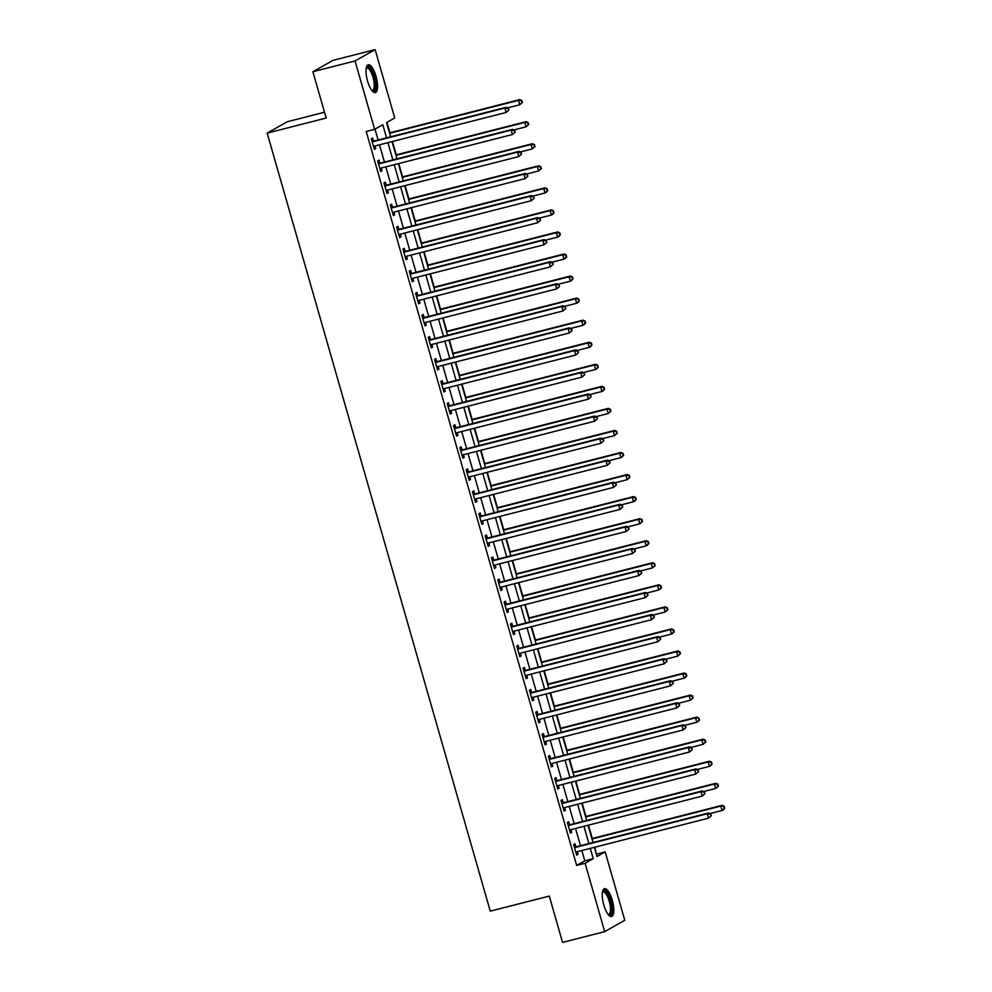 <?xml version="1.0" encoding="UTF-8"?>
<svg xmlns="http://www.w3.org/2000/svg" width="992" height="992" viewBox="0 0 992 992"><rect width="100%" height="100%" fill="white"/><g stroke="black" fill="none" stroke-linecap="round" stroke-linejoin="round"><path stroke-width="1.49" d="M603.806 904.977A14.372 4.712 -104.3 0 1 604.488 888.658A14.372 4.712 -104.3 0 1 612.275 900.178A14.372 4.712 -104.3 0 1 611.593 916.496A14.372 4.712 -104.3 0 1 603.806 904.977M367.548 81.059A14.372 4.712 -104.3 0 1 368.23 64.74A14.372 4.712 -104.3 0 1 376.018 76.26A14.372 4.712 -104.3 0 1 375.336 92.578A14.372 4.712 -104.3 0 1 367.548 81.059M324.508 112.232L287.271 121.743L267.17 133.114L490.271 911.152L549.27 896.086L562.551 942.4L604.698 931.637L585.094 863.276L593.241 858.663L590.277 848.358M267.17 133.114L326.17 118.036L312.889 71.722L332.99 60.363L375.125 49.6L394.729 117.961L386.582 122.574L390.662 136.797M596.39 854.261L594.791 847.205M592.286 838.488L588.467 825.158M585.962 816.428L582.143 803.098M579.638 794.381L575.819 781.051M573.314 772.322L569.495 758.992M566.99 750.274L563.171 736.944M560.666 728.215L556.847 714.885M554.342 706.168L550.523 692.838M548.018 684.108L544.199 670.778M541.694 662.061L537.875 648.731M535.382 640.001L531.551 626.671M529.058 617.954L525.227 604.624M522.734 595.894L518.903 582.564M516.41 573.847L512.579 560.517M510.086 551.788L506.255 538.458M503.762 529.74L499.931 516.41M497.438 507.681L493.607 494.351M491.114 485.634L487.283 472.304M484.79 463.574L480.959 450.244M478.466 441.527L474.635 428.197M472.142 419.467L468.311 406.137M465.818 397.42L461.999 384.09M459.494 375.36L455.675 362.03M453.17 353.313L449.351 339.983M446.846 331.254L443.027 317.924M440.522 309.206L436.703 295.876M434.198 287.147L430.379 273.817M427.874 265.1L424.055 251.77M421.55 243.04L417.731 229.71M415.226 220.993L411.407 207.663M408.902 198.933L405.083 185.603M402.578 176.886L398.759 163.556M396.254 154.826L392.435 141.496M389.93 132.767L386.942 122.363M596.75 854.062L605.182 851.905L624.786 920.278L604.698 931.637M386.545 137.851L382.788 124.719L374.641 129.332L366.209 131.477L576.662 865.421L584.809 860.82L581.858 850.516M580.481 845.717L575.534 828.456M574.157 823.658L569.21 806.409M567.833 801.61L562.886 784.35M561.509 779.551L556.562 762.302M555.185 757.504L550.238 740.243M548.861 735.444L543.914 718.196M542.537 713.397L537.59 696.136M536.213 691.337L531.266 674.089M529.889 669.29L524.942 652.029M523.565 647.23L518.618 629.982M517.241 625.183L512.294 607.922M510.917 603.124L505.97 585.875M504.593 581.076L499.646 563.816M498.269 559.017L493.322 541.768M491.945 536.957L486.998 519.709M485.621 514.91L480.674 497.662M479.297 492.85L474.35 475.602M472.973 470.803L468.026 453.555M466.649 448.744L461.702 431.495M460.325 426.696L455.378 409.448M454.001 404.637L449.054 387.388M447.677 382.59L442.73 365.341M441.353 360.53L436.406 343.282M435.029 338.483L430.082 321.234M428.705 316.423L423.758 299.175M422.381 294.376L417.434 277.128M416.057 272.316L411.11 255.068M409.733 250.269L404.786 233.021M403.409 228.21L398.462 210.961M397.085 206.162L392.138 188.914M390.761 184.103L385.814 166.854M384.437 162.056L379.49 144.807M378.113 139.996L375.001 129.121M373.5 140.951L372.67 138.074L371.318 138.843L374.356 149.432L375.708 148.664L374.939 145.973M379.824 162.998L378.994 160.134L377.642 160.902L380.68 171.48L382.032 170.711L381.263 168.02M386.148 185.058L385.318 182.181L383.966 182.95L387.004 193.539L388.356 192.77L387.587 190.08M392.472 207.105L391.642 204.24L390.29 205.009L393.328 215.586L394.68 214.818L393.911 212.127M398.796 229.164L397.966 226.288L396.614 227.056L399.652 237.646L401.004 236.877L400.235 234.186M405.12 251.212L404.29 248.347L402.938 249.116L405.976 259.693L407.328 258.924L406.559 256.234M411.444 273.271L410.614 270.394L409.262 271.163L412.3 281.753L413.652 280.984L412.883 278.293M417.768 295.318L416.938 292.454L415.586 293.223L418.624 303.8L419.976 303.031L419.207 300.34M424.092 317.378L423.262 314.501L421.91 315.27L424.936 325.86L426.3 325.091L425.531 322.4M430.416 339.425L429.586 336.561L428.234 337.33L431.26 347.907L432.624 347.138L431.855 344.447M436.74 361.485L435.91 358.608L434.558 359.377L437.584 369.966L438.948 369.198L438.179 366.507M443.064 383.532L442.234 380.668L440.882 381.436L443.908 392.014L445.272 391.245L444.503 388.554M449.376 405.592L448.558 402.715L447.206 403.484L450.232 414.073L451.596 413.304L450.827 410.614M455.7 427.639L454.882 424.774L453.53 425.543L456.556 436.12L457.92 435.364L457.151 432.661M462.024 449.698L461.206 446.822L459.854 447.59L462.88 458.18L464.244 457.411L463.475 454.72M468.348 471.746L467.53 468.881L466.178 469.65L469.204 480.227L470.568 479.471L469.799 476.768M474.672 493.805L473.854 490.928L472.502 491.697L475.528 502.287L476.892 501.518L476.123 498.827M480.996 515.852L480.178 512.988L478.826 513.757L481.852 524.334L483.216 523.578L482.434 520.874M487.32 537.912L486.502 535.035L485.15 535.804L488.176 546.394L489.54 545.625L488.758 542.934M493.644 559.959L492.826 557.095L491.462 557.864L494.5 568.441L495.864 567.684L495.082 564.981M499.968 582.019L499.15 579.142L497.786 579.911L500.824 590.5L502.188 589.732L501.406 587.041M506.292 604.066L505.474 601.202L504.11 601.97L507.148 612.56L508.512 611.791L507.73 609.088M512.616 626.126L511.798 623.249L510.434 624.018L513.472 634.607L514.836 633.838L514.054 631.148M518.94 648.173L518.122 645.308L516.758 646.077L519.796 656.667L521.16 655.898L520.378 653.195M525.264 670.232L524.446 667.356L523.082 668.124L526.12 678.714L527.484 677.945L526.702 675.254M531.588 692.28L530.77 689.415L529.406 690.184L532.444 700.774L533.808 700.005L533.026 697.302M537.912 714.339L537.094 711.462L535.73 712.231L538.768 722.821L540.132 722.052L539.35 719.361M544.236 736.386L543.418 733.522L542.054 734.291L545.092 744.88L546.456 744.112L545.674 741.408M550.56 758.446L549.742 755.569L548.378 756.338L551.416 766.928L552.78 766.159L551.998 763.468M556.884 780.493L556.066 777.629L554.702 778.398L557.74 788.987L559.104 788.218L558.322 785.515M563.208 802.553L562.39 799.688L561.026 800.445L564.064 811.034L565.428 810.266L564.646 807.575M569.532 824.6L568.714 821.736L567.35 822.504L570.388 833.094L571.752 832.325L570.97 829.622M575.856 846.66L575.038 843.795L573.674 844.552L576.712 855.141L578.076 854.372L577.294 851.682M312.889 71.722L355.037 60.958L375.125 49.6M576.662 865.421L585.094 863.276M374.641 129.332L355.037 60.958M588.901 843.56L583.953 826.311M582.577 821.512L577.629 804.252M576.253 799.453L571.305 782.204M569.929 777.406L564.994 760.145M563.605 755.346L558.67 738.098M557.281 733.286L552.346 716.038M550.957 711.239L546.022 693.991M544.645 689.18L539.698 671.931M538.321 667.132L533.374 649.884M531.997 645.073L527.05 627.824M525.673 623.026L520.726 605.777M519.349 600.966L514.402 583.718M513.025 578.919L508.078 561.67M506.701 556.859L501.754 539.611M500.377 534.812L495.43 517.564M494.053 512.752L489.106 495.504M487.729 490.705L482.782 473.457M481.405 468.646L476.458 451.397M475.081 446.598L470.134 429.35M468.757 424.539L463.81 407.29M462.433 402.492L457.486 385.243M456.109 380.432L451.162 363.184M449.785 358.385L444.838 341.136M443.461 336.325L438.514 319.077M437.137 314.278L432.19 297.03M430.813 292.218L425.866 274.97M424.489 270.171L419.542 252.923M418.165 248.112L413.218 230.863M411.841 226.064L406.894 208.816M405.517 204.005L400.57 186.756M399.193 181.958L394.246 164.709M392.869 159.898L387.922 142.65M594.394 847.317L597.035 856.518L605.182 851.905M392.038 141.596L396.986 158.844M398.362 163.655L403.31 180.904M404.686 185.702L409.634 202.951M411.01 207.762L415.958 225.01M417.334 229.809L422.282 247.058M423.658 251.869L428.606 269.117M429.982 273.916L434.93 291.164M436.306 295.976L441.254 313.224M442.63 318.023L447.578 335.271M448.954 340.082L453.902 357.331M455.278 362.13L460.226 379.39M461.602 384.189L466.55 401.438M467.926 406.236L472.874 423.497M474.25 428.296L479.198 445.544M480.574 450.343L485.522 467.604M486.898 472.403L491.846 489.651M493.222 494.45L498.17 511.711M499.546 516.51L504.494 533.758M505.87 538.557L510.818 555.818M512.194 560.616L517.142 577.865M518.518 582.664L523.466 599.924M524.842 604.723L529.79 621.972M531.166 626.77L536.114 644.031M537.49 648.83L542.438 666.078M543.814 670.877L548.75 688.138M550.138 692.937L555.074 710.185M556.462 714.996L561.398 732.245M562.786 737.044L567.722 754.292M569.098 759.103L574.046 776.352M575.422 781.15L580.37 798.399M581.746 803.21L586.694 820.458M588.07 825.257L593.018 842.506M584.809 860.82L593.241 858.663M374.244 149.036L375.708 148.664M380.568 171.095L382.032 170.711M386.892 193.142L388.356 192.77M393.216 215.202L394.68 214.818M399.54 237.249L401.004 236.877M405.852 259.309L407.328 258.924M412.176 281.356L413.652 280.984M418.5 303.416L419.976 303.031M424.824 325.463L426.3 325.091M431.148 347.522L432.624 347.138M437.472 369.57L438.948 369.198M443.796 391.629L445.272 391.245M450.12 413.676L451.596 413.304M456.444 435.736L457.92 435.364M462.768 457.783L464.244 457.411M469.092 479.843L470.568 479.471M475.416 501.89L476.892 501.518M481.74 523.95L483.216 523.578M488.064 545.997L489.54 545.625M494.388 568.056L495.864 567.684M500.712 590.104L502.188 589.732M507.036 612.163L508.512 611.791M513.36 634.21L514.836 633.838M519.684 656.27L521.16 655.898M526.008 678.317L527.484 677.945M532.332 700.377L533.808 700.005M538.656 722.424L540.132 722.052M544.98 744.484L546.456 744.112M551.304 766.531L552.78 766.159M557.628 788.59L559.104 788.218M563.952 810.638L565.428 810.266M570.276 832.697L571.752 832.325M576.6 854.757L578.076 854.372M508.896 110.038L508.388 108.277L508.896 110.038L506.131 112.456L374.306 146.122A1.848 1.736 -119.5 0 0 373.711 146.419L373.525 146.556M508.35 110.348L506.131 112.456L504.866 108.041L506.218 107.285L374.406 140.951A1.848 1.736 -119.5 0 1 373.736 140.976L371.851 140.703M372.136 141.72L372.384 141.744A1.848 1.736 -119.5 0 0 373.042 141.72L504.866 108.041L507.842 108.574M374.517 146.072L373.6 146.791M508.388 108.277L506.218 107.285M507.544 107.892L519.709 104.78L518.444 100.366L519.796 99.597L389.534 132.878M521.42 100.899L521.928 102.672L521.966 100.601L518.444 100.366L389.645 133.263M522.474 102.362L519.709 104.78L521.928 102.672M519.796 99.597L521.966 100.601M515.22 132.085L514.712 130.324L515.22 132.085L512.455 134.515L380.63 168.181A1.848 1.736 -119.5 0 0 380.035 168.466L379.849 168.615M514.674 132.395L512.455 134.515L511.19 130.101L512.542 129.332L380.73 162.998A1.848 1.736 -119.5 0 1 380.06 163.035L378.175 162.75M378.46 163.767L378.708 163.804A1.848 1.736 -119.5 0 0 379.366 163.767L511.19 130.101L514.166 130.634M380.841 168.132L379.924 168.838M514.712 130.324L512.542 129.332M521.544 154.144L521.036 152.384L521.544 154.144L518.779 156.562L386.954 190.228A1.848 1.736 -119.5 0 0 386.359 190.526L386.173 190.662M520.998 154.454L518.779 156.562L517.514 152.148L518.866 151.392L387.054 185.058A1.848 1.736 -119.5 0 1 386.384 185.095L384.499 184.81M384.784 185.826L385.02 185.851A1.848 1.736 -119.5 0 0 385.69 185.826L517.514 152.148L520.49 152.681M387.165 190.179L386.248 190.898M521.036 152.384L518.866 151.392M527.868 176.204L527.36 174.431L527.868 176.204L525.103 178.622L393.278 212.288A1.848 1.736 -119.5 0 0 392.683 212.573L392.497 212.722M527.322 176.502L525.103 178.622L523.838 174.208L525.19 173.439L393.378 207.105A1.848 1.736 -119.5 0 1 392.708 207.142L390.823 206.869M391.108 207.874L391.344 207.911A1.848 1.736 -119.5 0 0 392.014 207.874L523.838 174.208L526.814 174.741M393.489 212.238L392.559 212.945M527.36 174.431L525.19 173.439M513.868 129.94L526.033 126.84L524.768 122.425L526.12 121.656L395.858 154.926M527.744 122.958L528.252 124.719L528.29 122.648L524.768 122.425L395.969 155.322M528.798 124.409L526.033 126.84L528.252 124.719M526.12 121.656L528.29 122.648M520.192 151.999L532.357 148.887L531.092 144.472L532.444 143.704L402.182 176.985M534.068 145.006L534.576 146.779L534.614 144.708L531.092 144.472L402.293 177.37M535.122 146.469L532.357 148.887L534.576 146.779M532.444 143.704L534.614 144.708M526.516 174.046L538.681 170.946L537.416 166.532L538.768 165.763L408.506 199.032M540.392 167.065L540.9 168.826L540.938 166.755L537.416 166.532L408.617 199.429M541.446 168.516L538.681 170.946L540.9 168.826M538.768 165.763L540.938 166.755M534.192 198.251L533.684 196.49L534.192 198.251L531.427 200.669L399.602 234.335A1.848 1.736 -119.5 0 0 399.007 234.633L398.821 234.769M533.646 198.561L531.427 200.669L530.162 196.267L531.514 195.498L399.702 229.164A1.848 1.736 -119.5 0 1 399.032 229.202L397.147 228.916M397.432 229.933L397.668 229.958A1.848 1.736 -119.5 0 0 398.338 229.933L530.162 196.267L533.138 196.8M399.813 234.286L398.883 235.005M533.684 196.49L531.514 195.498M532.84 196.106L545.005 192.994L543.74 188.579L545.092 187.81L414.83 221.092M546.716 189.112L547.224 190.886L547.262 188.815L543.74 188.579L414.941 221.476M547.758 190.576L546.356 192.225L545.005 192.994L547.224 190.886M545.092 187.81L547.262 188.815M366.246 67.915A12.437 4.08 -104.3 0 1 369.309 67.654A12.437 4.08 -104.3 0 1 375.249 82.547A12.437 4.08 -104.3 0 1 372.074 90.731M371.789 90.371A11.507 3.782 75.7 0 0 372.434 90.371A11.507 3.782 75.7 0 0 373.786 80.712A11.507 3.782 75.7 0 0 368.553 68.708A11.507 3.782 75.7 0 0 366.742 68.064A11.507 3.782 75.7 0 0 366.172 68.374M374.517 92.578A14.272 4.687 75.7 0 0 375.46 79.98A14.272 4.687 75.7 0 0 369.148 65.968A14.272 4.687 75.7 0 0 367.511 65.137M602.504 891.833A12.437 4.08 -104.3 0 1 610.353 900.848A12.437 4.08 -104.3 0 1 608.332 914.649M608.046 914.289A11.507 3.782 75.7 0 0 608.691 914.289A11.507 3.782 75.7 0 0 609.237 901.22A11.507 3.782 75.7 0 0 603 891.982A11.507 3.782 75.7 0 0 602.429 892.292M610.774 916.496A14.272 4.687 75.7 0 0 610.898 900.538A14.272 4.687 75.7 0 0 603.756 889.055M540.516 220.311L540.008 218.538L540.516 220.311L537.751 222.729L405.926 256.395A1.848 1.736 -119.5 0 0 405.331 256.68L405.145 256.829M539.97 220.608L537.751 222.729L536.486 218.314L537.838 217.546L406.026 251.212A1.848 1.736 -119.5 0 1 405.356 251.249L403.471 250.976M403.756 251.98L403.992 252.018A1.848 1.736 -119.5 0 0 404.662 251.98L536.486 218.314L539.462 218.848M406.137 256.345L405.207 257.052M540.008 218.538L537.838 217.546M546.84 242.358L546.332 240.597L546.84 242.358L544.075 244.776L412.25 278.442A1.848 1.736 -119.5 0 0 411.655 278.74L411.469 278.876M546.294 242.668L544.075 244.776L542.81 240.374L544.162 239.605L412.35 273.271A1.848 1.736 -119.5 0 1 411.68 273.308L409.795 273.023M410.08 274.04L410.316 274.065A1.848 1.736 -119.5 0 0 410.986 274.04L542.81 240.374L545.786 240.907M412.461 278.392L411.531 279.112M546.332 240.597L544.162 239.605M553.152 264.418L552.656 262.644L553.152 264.418L550.399 266.836L418.574 300.502A1.848 1.736 -119.5 0 0 417.979 300.787L417.793 300.936M552.618 264.715L550.399 266.836L549.134 262.421L550.486 261.652L418.674 295.318A1.848 1.736 -119.5 0 1 418.004 295.356L416.119 295.083M416.404 296.087L416.64 296.124A1.848 1.736 -119.5 0 0 417.31 296.087L549.134 262.421L552.11 262.954M418.785 300.452L417.855 301.159M552.656 262.644L550.486 261.652M559.476 286.465L558.98 284.704L559.476 286.465L556.723 288.883L424.898 322.561A1.848 1.736 -119.5 0 0 424.303 322.846L424.117 322.983M558.942 286.775L556.723 288.883L555.458 284.481L556.81 283.712L424.998 317.378A1.848 1.736 -119.5 0 1 424.328 317.415L422.443 317.13M422.728 318.147L422.964 318.172A1.848 1.736 -119.5 0 0 423.634 318.147L555.458 284.481L558.434 285.014M425.109 322.499L424.179 323.218M558.98 284.704L556.81 283.712M565.8 308.524L565.304 306.751L565.8 308.524L563.047 310.942L431.222 344.608A1.848 1.736 -119.5 0 0 430.627 344.894L430.441 345.042M565.266 308.822L563.047 310.942L561.782 306.528L563.134 305.759L431.322 339.425A1.848 1.736 -119.5 0 1 430.652 339.462L428.767 339.19M429.052 340.194L429.288 340.231A1.848 1.736 -119.5 0 0 429.958 340.194L561.782 306.528L564.758 307.061M431.433 344.559L430.503 345.266M565.304 306.751L563.134 305.759M539.164 218.153L551.329 215.053L550.064 210.639L551.416 209.87L421.154 243.139M553.04 211.172L553.548 212.933L553.586 210.862L550.064 210.639L421.265 243.536M554.082 212.623L552.68 214.284L551.329 215.053L553.548 212.933M551.416 209.87L553.586 210.862M545.488 240.213L557.653 237.1L556.388 232.686L557.74 231.917L427.478 265.199M559.364 233.219L559.872 234.992L559.91 232.922L556.388 232.686L427.589 265.583M560.406 234.682L559.004 236.332L557.653 237.1L559.872 234.992M557.74 231.917L559.91 232.922M551.812 262.26L563.977 259.16L562.712 254.746L564.064 253.977L433.802 287.246M565.688 255.279L566.196 257.04L566.234 254.969L562.712 254.746L433.913 287.643M566.73 256.73L565.328 258.391L563.977 259.16L566.196 257.04M564.064 253.977L566.234 254.969M558.136 284.32L570.301 281.207L569.036 276.793L570.388 276.024L440.126 309.306M572.012 277.326L572.52 279.099L572.558 277.028L569.036 276.793L440.237 309.69M573.054 278.789L571.652 280.438L570.301 281.207L572.52 279.099M570.388 276.024L572.558 277.028M564.46 306.367L576.625 303.267L575.36 298.852L576.712 298.084L446.45 331.353M578.336 299.386L578.844 301.146L578.882 299.076L575.36 298.852L446.561 331.75M579.378 300.836L577.976 302.498L576.625 303.267L578.844 301.146M576.712 298.084L578.882 299.076M572.124 330.572L571.628 328.811L572.124 330.572L569.371 332.99L437.546 366.668A1.848 1.736 -119.5 0 0 436.951 366.953L436.765 367.09M571.59 330.882L569.371 332.99L568.106 328.588L569.458 327.819L437.646 361.485A1.848 1.736 -119.5 0 1 436.976 361.522L435.091 361.237M435.376 362.254L435.612 362.291A1.848 1.736 -119.5 0 0 436.282 362.254L568.106 328.588L571.082 329.121M437.757 366.606L436.827 367.325M571.628 328.811L569.458 327.819M570.784 328.426L582.949 325.314L581.684 320.9L583.036 320.143L452.774 353.412M584.66 321.433L585.168 323.206L585.206 321.135L581.684 320.9L452.885 353.797M585.702 322.896L584.3 324.545L582.949 325.314L585.168 323.206M583.036 320.143L585.206 321.135M578.448 352.631L577.952 350.858L578.448 352.631L575.695 355.049L443.87 388.715A1.848 1.736 -119.5 0 0 443.275 389L443.089 389.149M577.914 352.929L575.695 355.049L574.43 350.635L575.782 349.866L443.97 383.532A1.848 1.736 -119.5 0 1 443.3 383.569L441.415 383.296M441.7 384.301L441.936 384.338A1.848 1.736 -119.5 0 0 442.606 384.301L574.43 350.635L577.406 351.168M444.081 388.666L443.151 389.372M577.952 350.858L575.782 349.866M577.108 350.474L589.273 347.374L588.008 342.959L589.36 342.19L459.098 375.46M590.984 343.492L591.492 345.253L591.53 343.182L588.008 342.959L459.209 375.856M592.026 344.943L590.624 346.605L589.273 347.374L591.492 345.253M589.36 342.19L591.53 343.182M584.772 374.678L584.276 372.918L584.772 374.678L582.019 377.096L450.194 410.775A1.848 1.736 -119.5 0 0 449.599 411.06L449.413 411.196M584.238 374.988L582.019 377.096L580.754 372.694L582.106 371.926L450.281 405.592A1.848 1.736 -119.5 0 1 449.624 405.629L447.739 405.344M448.024 406.36L448.26 406.398A1.848 1.736 -119.5 0 0 448.93 406.36L580.754 372.694L583.73 373.228M450.405 410.713L449.475 411.432M584.276 372.918L582.106 371.926M583.432 372.533L595.597 369.421L594.332 365.006L595.684 364.25L465.422 397.519M597.308 365.54L597.816 367.313L597.854 365.242L594.332 365.006L465.533 397.904M598.35 367.003L596.948 368.652L595.597 369.421L597.816 367.313M595.684 364.25L597.854 365.242M591.096 396.738L590.6 394.965L591.096 396.738L588.343 399.156L456.518 432.822A1.848 1.736 -119.5 0 0 455.923 433.107L455.737 433.256M590.562 397.036L588.343 399.156L587.078 394.742L588.43 393.973L456.605 427.639A1.848 1.736 -119.5 0 1 455.948 427.676L454.063 427.403M454.348 428.408L454.584 428.445A1.848 1.736 -119.5 0 0 455.254 428.408L587.078 394.742L590.054 395.275M456.729 432.772L455.799 433.479M590.6 394.965L588.43 393.973M589.756 394.58L601.921 391.48L600.656 387.066L602.008 386.297L471.746 419.566M603.632 387.599L604.14 389.36L604.178 387.289L600.656 387.066L471.857 419.963M604.674 389.05L603.272 390.712L601.921 391.48L604.14 389.36M602.008 386.297L604.178 387.289M597.42 418.785L596.924 417.024L597.42 418.785L594.667 421.203L462.842 454.882A1.848 1.736 -119.5 0 0 462.247 455.167L462.061 455.303M596.886 419.095L594.667 421.203L593.402 416.801L594.754 416.032L462.929 449.698A1.848 1.736 -119.5 0 1 462.272 449.736L460.387 449.45M460.672 450.467L460.908 450.504A1.848 1.736 -119.5 0 0 461.578 450.467L593.402 416.801L596.378 417.334M463.053 454.82L462.123 455.539M596.924 417.024L594.754 416.032M596.08 416.64L608.245 413.528L606.98 409.113L608.332 408.357L478.07 441.626M609.956 409.646L610.452 411.42L610.489 409.349L606.98 409.113L478.181 442.01M610.998 411.11L608.245 413.528L610.452 411.42M608.332 408.357L610.489 409.349M603.744 440.845L603.248 439.072L603.744 440.845L600.991 443.263L469.166 476.929A1.848 1.736 -119.5 0 0 468.571 477.214L468.385 477.363M603.21 441.142L600.991 443.263L599.726 438.848L601.078 438.08L469.253 471.746A1.848 1.736 -119.5 0 1 468.596 471.783L466.711 471.51M466.996 472.514L467.232 472.552A1.848 1.736 -119.5 0 0 467.902 472.514L599.726 438.848L602.702 439.382M469.377 476.879L468.447 477.586M603.248 439.072L601.078 438.08M602.404 438.687L614.556 435.587L613.292 431.173L614.656 430.404L484.394 463.673M616.28 431.706L616.776 433.467L616.813 431.396L613.292 431.173L484.505 464.07M617.322 433.169L614.556 435.587L616.776 433.467M614.656 430.404L616.813 431.396M610.068 462.892L609.572 461.131L610.068 462.892L607.315 465.31L475.49 498.988A1.848 1.736 -119.5 0 0 474.895 499.274L474.709 499.422M609.534 463.202L607.315 465.31L606.05 460.908L607.402 460.139L475.577 493.805A1.848 1.736 -119.5 0 1 474.92 493.842L473.035 493.557M473.32 494.574L473.556 494.611A1.848 1.736 -119.5 0 0 474.226 494.574L606.05 460.908L609.026 461.441M475.701 498.926L474.771 499.646M609.572 461.131L607.402 460.139M616.392 484.952L615.883 483.178L616.392 484.952L613.639 487.37L481.814 521.036A1.848 1.736 -119.5 0 0 481.219 521.321L481.033 521.47M615.846 485.249L613.639 487.37L612.374 482.955L613.726 482.186L481.901 515.852A1.848 1.736 -119.5 0 1 481.244 515.89L479.359 515.617M479.644 516.621L479.88 516.658A1.848 1.736 -119.5 0 0 480.55 516.621L612.374 482.955L615.35 483.488M482.025 520.986L481.095 521.693M615.883 483.178L613.726 482.186M622.716 506.999L622.207 505.238L622.716 506.999L619.95 509.417L488.138 543.095A1.848 1.736 -119.5 0 0 487.543 543.38L487.357 543.529M622.17 507.309L619.95 509.417L618.686 505.015L620.05 504.246L488.225 537.912A1.848 1.736 -119.5 0 1 487.568 537.949L485.671 537.664M485.968 538.681L486.204 538.718A1.848 1.736 -119.5 0 0 486.874 538.681L618.686 505.015L621.674 505.548M488.349 543.033L487.419 543.752M622.207 505.238L620.05 504.246M629.04 529.058L628.531 527.285L629.04 529.058L626.274 531.476L494.462 565.142A1.848 1.736 -119.5 0 0 493.867 565.428L493.681 565.576M628.494 529.356L626.274 531.476L625.01 527.062L626.374 526.293L494.549 559.972A1.848 1.736 -119.5 0 1 493.892 559.996L491.995 559.724M492.292 560.728L492.528 560.765A1.848 1.736 -119.5 0 0 493.198 560.728L625.01 527.062L627.998 527.595M494.673 565.093L493.743 565.8M628.531 527.285L626.374 526.293M635.364 551.106L634.855 549.345L635.364 551.106L632.598 553.524L500.786 587.202A1.848 1.736 -119.5 0 0 500.191 587.487L500.005 587.636M634.818 551.416L632.598 553.524L631.334 549.122L632.698 548.353L500.873 582.019A1.848 1.736 -119.5 0 1 500.216 582.056L498.319 581.771M498.616 582.788L498.852 582.825A1.848 1.736 -119.5 0 0 499.522 582.788L631.334 549.122L634.322 549.655M500.997 587.14L500.067 587.859M634.855 549.345L632.698 548.353M641.688 573.165L641.179 571.392L641.688 573.165L638.922 575.583L507.11 609.249A1.848 1.736 -119.5 0 0 506.515 609.534L506.329 609.683M641.142 573.463L638.922 575.583L637.658 571.169L639.022 570.4L507.197 604.078A1.848 1.736 -119.5 0 1 506.54 604.103L504.643 603.83M504.94 604.835L505.176 604.872A1.848 1.736 -119.5 0 0 505.846 604.835L637.658 571.169L640.646 571.702M507.321 609.2L506.391 609.906M641.179 571.392L639.022 570.4M648.012 595.212L647.503 593.452L648.012 595.212L645.246 597.63L513.434 631.309A1.848 1.736 -119.5 0 0 512.839 631.594L512.653 631.743M647.466 595.522L645.246 597.63L643.982 593.228L645.346 592.46L513.521 626.126A1.848 1.736 -119.5 0 1 512.864 626.163L510.967 625.878M511.264 626.894L511.5 626.932A1.848 1.736 -119.5 0 0 512.17 626.894L643.982 593.228L646.97 593.762M513.645 631.247L512.715 631.966M647.503 593.452L645.346 592.46M654.336 617.272L653.827 615.499L654.336 617.272L651.57 619.69L519.758 653.356A1.848 1.736 -119.5 0 0 519.163 653.641L518.977 653.79M653.79 617.57L651.57 619.69L650.306 615.276L651.67 614.507L519.845 648.185A1.848 1.736 -119.5 0 1 519.188 648.21L517.291 647.937M517.588 648.942L517.824 648.979A1.848 1.736 -119.5 0 0 518.494 648.942L650.306 615.276L653.294 615.809M519.969 653.306L519.039 654.013M653.827 615.499L651.67 614.507M608.728 460.747L620.88 457.634L619.616 453.232L620.98 452.464L490.718 485.733M622.604 453.753L623.1 455.526L623.137 453.456L619.616 453.232L490.829 486.117M623.646 455.216L622.244 456.866L620.88 457.634L623.1 455.526M620.98 452.464L623.137 453.456M615.052 482.794L627.204 479.694L625.94 475.28L627.304 474.511L497.042 507.78M628.928 475.813L629.424 477.574L629.461 475.503L625.94 475.28L497.153 508.177M629.97 477.276L627.204 479.694L629.424 477.574M627.304 474.511L629.461 475.503M621.376 504.854L633.528 501.741L632.264 497.339L633.628 496.57L503.366 529.84M635.252 497.872L635.748 499.633L635.785 497.562L632.264 497.339L503.477 530.224M636.294 499.323L634.892 500.972L633.528 501.741L635.748 499.633M633.628 496.57L635.785 497.562M627.7 526.901L639.852 523.801L638.588 519.386L639.952 518.618L509.69 551.887M641.576 519.92L642.072 521.68L642.109 519.61L638.588 519.386L509.801 552.284M642.618 521.383L639.852 523.801L642.072 521.68M639.952 518.618L642.109 519.61M634.024 548.96L646.176 545.848L644.912 541.446L646.276 540.677L516.014 573.946M647.9 541.979L648.396 543.74L648.433 541.669L644.912 541.446L516.125 574.331M648.942 543.43L647.54 545.079L646.176 545.848L648.396 543.74M646.276 540.677L648.433 541.669M640.348 571.008L652.5 567.908L651.236 563.493L652.6 562.724L522.338 595.994M654.224 564.026L654.72 565.787L654.757 563.716L651.236 563.493L522.449 596.39M655.266 565.49L652.5 567.908L654.72 565.787M652.6 562.724L654.757 563.716M646.672 593.067L658.824 589.955L657.56 585.553L658.924 584.784L528.662 618.053M660.548 586.086L661.044 587.847L661.081 585.776L657.56 585.553L528.773 618.438M661.59 587.537L660.188 589.186L658.824 589.955L661.044 587.847M658.924 584.784L661.081 585.776M652.996 615.114L665.148 612.014L663.884 607.6L665.248 606.831L534.986 640.1M666.872 608.133L667.368 609.894L667.405 607.823L663.884 607.6L535.097 640.497M667.914 609.596L665.148 612.014L667.368 609.894M665.248 606.831L667.405 607.823M660.66 639.319L660.151 637.558L660.66 639.319L657.894 641.737L526.082 675.416A1.848 1.736 -119.5 0 0 525.487 675.701L525.301 675.85M660.114 639.629L657.894 641.737L656.63 637.335L657.994 636.566L526.169 670.232A1.848 1.736 -119.5 0 1 525.512 670.27L523.615 669.984M523.912 671.001L524.148 671.038A1.848 1.736 -119.5 0 0 524.818 671.001L656.63 637.335L659.618 637.868M526.293 675.354L525.363 676.073M660.151 637.558L657.994 636.566M659.32 637.174L671.472 634.062L670.208 629.66L671.572 628.891L541.31 662.16M673.184 630.193L673.692 631.954L673.729 629.883L670.208 629.66L541.421 662.544M674.238 631.644L672.836 633.293L671.472 634.062L673.692 631.954M671.572 628.891L673.729 629.883M666.984 661.379L666.475 659.606L666.984 661.379L664.218 663.797L532.406 697.463A1.848 1.736 -119.5 0 0 531.811 697.748L531.625 697.897M666.438 661.689L664.218 663.797L662.954 659.382L664.318 658.614L532.493 692.292A1.848 1.736 -119.5 0 1 531.836 692.317L529.939 692.044M530.236 693.048L530.472 693.086A1.848 1.736 -119.5 0 0 531.142 693.061L662.954 659.382L665.942 659.916M532.617 697.413L531.687 698.12M666.475 659.606L664.318 658.614M665.632 659.221L677.796 656.121L676.532 651.707L677.896 650.938L547.634 684.207M679.508 652.24L680.016 654.001L680.053 651.93L676.532 651.707L547.745 684.604M680.562 653.703L677.796 656.121L680.016 654.001M677.896 650.938L680.053 651.93M673.308 683.426L672.799 681.665L673.308 683.426L670.542 685.844L538.73 719.522A1.848 1.736 -119.5 0 0 538.135 719.808L537.949 719.956M672.762 683.736L670.542 685.844L669.278 681.442L670.642 680.673L538.817 714.339A1.848 1.736 -119.5 0 1 538.16 714.376L536.263 714.091M536.56 715.108L536.796 715.145A1.848 1.736 -119.5 0 0 537.466 715.108L669.278 681.442L672.266 681.975M538.941 719.46L538.011 720.18M672.799 681.665L670.642 680.673M671.956 681.281L684.12 678.168L682.856 673.766L684.22 672.998L553.958 706.267M685.832 674.3L686.34 676.06L686.377 673.99L682.856 673.766L554.069 706.651M686.886 675.75L685.484 677.4L684.12 678.168L686.34 676.06M684.22 672.998L686.377 673.99M679.632 705.486L679.123 703.712L679.632 705.486L676.866 707.904L545.054 741.57A1.848 1.736 -119.5 0 0 544.459 741.855L544.273 742.004M679.086 705.796L676.866 707.904L675.602 703.489L676.966 702.72L545.141 736.399A1.848 1.736 -119.5 0 1 544.472 736.424L542.587 736.151M542.884 737.155L543.12 737.192A1.848 1.736 -119.5 0 0 543.79 737.168L675.602 703.489L678.578 704.022M545.265 741.52L544.335 742.227M679.123 703.712L676.966 702.72M678.28 703.328L690.444 700.228L689.18 695.814L690.544 695.045L560.282 728.314M692.156 696.347L692.664 698.108L692.701 696.037L689.18 695.814L560.393 728.711M693.21 697.81L690.444 700.228L692.664 698.108M690.544 695.045L692.701 696.037M685.956 727.533L685.447 725.772L685.956 727.533L683.19 729.951L551.378 763.629A1.848 1.736 -119.5 0 0 550.783 763.914L550.597 764.063M685.41 727.843L683.19 729.951L681.926 725.549L683.29 724.78L551.465 758.446A1.848 1.736 -119.5 0 1 550.796 758.483L548.911 758.198M549.208 759.215L549.444 759.252A1.848 1.736 -119.5 0 0 550.114 759.215L681.926 725.549L684.902 726.082M551.589 763.567L550.659 764.286M685.447 725.772L683.29 724.78M684.604 725.388L696.768 722.275L695.504 717.873L696.868 717.104L566.606 750.374M698.48 718.406L698.988 720.167L699.025 718.096L695.504 717.873L566.717 750.77M699.534 719.857L698.132 721.506L696.768 722.275L698.988 720.167M696.868 717.104L699.025 718.096M692.28 749.592L691.771 747.832L692.28 749.592L689.514 752.01L557.702 785.676A1.848 1.736 -119.5 0 0 557.107 785.962L556.921 786.11M691.734 749.902L689.514 752.01L688.25 747.596L689.614 746.827L557.789 780.506A1.848 1.736 -119.5 0 1 557.12 780.53L555.235 780.258M555.532 781.262L555.768 781.299A1.848 1.736 -119.5 0 0 556.438 781.274L688.25 747.596L691.226 748.129M557.913 785.627L556.983 786.334M691.771 747.832L689.614 746.827M690.928 747.435L703.092 744.335L701.828 739.92L703.192 739.152L572.93 772.421M704.804 740.454L705.312 742.214L705.349 740.144L701.828 739.92L573.041 772.818M705.858 741.917L703.092 744.335L705.312 742.214M703.192 739.152L705.349 740.144M698.604 771.64L698.095 769.879L698.604 771.64L695.838 774.07L564.026 807.736A1.848 1.736 -119.5 0 0 563.431 808.021L563.245 808.17M698.058 771.95L695.838 774.07L694.574 769.656L695.938 768.887L564.113 802.553A1.848 1.736 -119.5 0 1 563.444 802.59L561.559 802.305M561.856 803.322L562.092 803.359A1.848 1.736 -119.5 0 0 562.762 803.322L694.574 769.656L697.55 770.189M564.237 807.674L563.307 808.393M698.095 769.879L695.938 768.887M697.252 769.494L709.416 766.382L708.152 761.98L709.516 761.211L579.254 794.48M711.128 762.513L711.636 764.274L711.673 762.203L708.152 761.98L579.365 794.877M712.182 763.964L710.78 765.613L709.416 766.382L711.636 764.274M709.516 761.211L711.673 762.203M704.928 793.699L704.419 791.938L704.928 793.699L702.162 796.117L570.35 829.783A1.848 1.736 -119.5 0 0 569.755 830.081L569.569 830.217M704.382 794.009L702.162 796.117L700.898 791.703L702.262 790.934L570.437 824.612A1.848 1.736 -119.5 0 1 569.768 824.637L567.883 824.364M568.18 825.369L568.416 825.406A1.848 1.736 -119.5 0 0 569.086 825.381L700.898 791.703L703.874 792.236M570.561 829.734L569.631 830.44M704.419 791.938L702.262 790.934M703.576 791.542L715.74 788.442L714.476 784.027L715.84 783.258L585.578 816.528M717.452 784.56L717.96 786.321L717.997 784.25L714.476 784.027L585.689 816.924M718.506 786.024L715.74 788.442L717.96 786.321M715.84 783.258L717.997 784.25M711.252 815.746L710.743 813.986L711.252 815.746L708.486 818.177L576.674 851.843A1.848 1.736 -119.5 0 0 576.079 852.128L575.893 852.277M710.706 816.056L708.486 818.177L707.222 813.762L708.586 812.994L576.761 846.66A1.848 1.736 -119.5 0 1 576.092 846.697L574.207 846.412M574.504 847.428L574.74 847.466A1.848 1.736 -119.5 0 0 575.41 847.428L707.222 813.762L710.198 814.296M576.885 851.781L575.955 852.5M710.743 813.986L708.586 812.994M709.9 813.601L722.064 810.489L720.8 806.087L722.164 805.318L591.902 838.587M723.776 806.62L724.284 808.381L724.321 806.31L720.8 806.087L592.013 838.984M724.83 808.071L723.428 809.72L722.064 810.489L724.284 808.381M722.164 805.318L724.321 806.31M372.384 141.744L373.736 140.976M373.042 141.72L374.406 140.951M378.708 163.804L380.06 163.035M379.366 163.767L380.73 162.998M385.02 185.851L386.384 185.095M385.69 185.826L387.054 185.058M391.344 207.911L392.708 207.142M392.014 207.874L393.378 207.105M397.668 229.958L399.032 229.202M398.338 229.933L399.702 229.164M403.992 252.018L405.356 251.249M404.662 251.98L406.026 251.212M410.316 274.065L411.68 273.308M410.986 274.04L412.35 273.271M416.64 296.124L418.004 295.356M417.31 296.087L418.674 295.318M422.964 318.172L424.328 317.415M423.634 318.147L424.998 317.378M429.288 340.231L430.652 339.462M429.958 340.194L431.322 339.425M435.612 362.291L436.976 361.522M436.282 362.254L437.646 361.485M441.936 384.338L443.3 383.569M442.606 384.301L443.97 383.532M448.26 406.398L449.624 405.629M448.93 406.36L450.281 405.592M454.584 428.445L455.948 427.676M455.254 428.408L456.605 427.639M460.908 450.504L462.272 449.736M461.578 450.467L462.929 449.698M467.232 472.552L468.596 471.783M467.902 472.514L469.253 471.746M473.556 494.611L474.92 493.842M474.226 494.574L475.577 493.805M479.88 516.658L481.244 515.89M480.55 516.621L481.901 515.852M486.204 538.718L487.568 537.949M486.874 538.681L488.225 537.912M492.528 560.765L493.892 559.996M493.198 560.728L494.549 559.972M498.852 582.825L500.216 582.056M499.522 582.788L500.873 582.019M505.176 604.872L506.54 604.103M505.846 604.835L507.197 604.078M511.5 626.932L512.864 626.163M512.17 626.894L513.521 626.126M517.824 648.979L519.188 648.21M518.494 648.942L519.845 648.185M524.148 671.038L525.512 670.27M524.818 671.001L526.169 670.232M530.472 693.086L531.836 692.317M531.142 693.061L532.493 692.292M536.796 715.145L538.16 714.376M537.466 715.108L538.817 714.339M543.12 737.192L544.472 736.424M543.79 737.168L545.141 736.399M549.444 759.252L550.796 758.483M550.114 759.215L551.465 758.446M555.768 781.299L557.12 780.53M556.438 781.274L557.789 780.506M562.092 803.359L563.444 802.59M562.762 803.322L564.113 802.553M568.416 825.406L569.768 824.637M569.086 825.381L570.437 824.612M574.74 847.466L576.092 846.697M575.41 847.428L576.761 846.66"/></g></svg>
